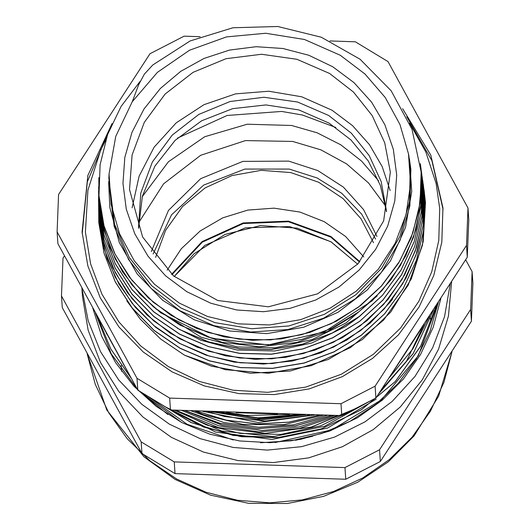 <?xml version="1.0" encoding="UTF-8"?>
<svg xmlns="http://www.w3.org/2000/svg" width="530" height="530" viewBox="0 0 530 530"><rect width="100%" height="100%" fill="white"/><g stroke="black" fill="none" stroke-linecap="round" stroke-linejoin="round"><path stroke-width="0.79" d="M315.33 430.711L277.972 437.734L240.01 436.455L203.407 426.942L170.024 409.663M312.647 436.283L295.442 440.271M233.266 439.973L187.117 424.245L147.777 396.215M130.035 376.068L109.372 338.504M319.325 429.485L280.893 437.561L241.64 436.74L203.745 427.14L169.289 409.226M92.717 308.016L101.707 336.285L115.586 362.619L133.951 386.224L156.244 406.404L181.81 422.556L209.887 434.202L239.633 440.986L270.161 442.716L300.57 439.337L329.938 430.95L357.412 417.799L382.156 400.283L403.436 378.923L420.621 354.351L433.202 327.301L440.801 298.582M61.513 295.912L141.166 441.874L141.954 453.581L62.295 307.612L61.513 295.912L63.017 258.077L64.455 255.864M471.402 321.147L380.341 461.464L379.559 449.765L470.613 309.447L471.402 321.147L472.906 283.318L472.124 271.612L465.665 259.779M345.752 479.266L175.039 473.615L174.257 461.915L344.964 467.559L345.752 479.266L380.341 461.464M344.964 467.559L379.559 449.765M470.613 309.447L472.124 271.612M175.039 473.615L141.954 453.581M141.166 441.874L174.257 461.915M81.852 288.029L82.395 296.124L88.099 330.084L100.428 362.328L118.912 391.657L142.875 416.997L171.428 437.402L203.513 452.117L237.944 460.596L273.44 462.524L308.698 457.834L342.4 446.704L373.305 429.532L400.263 406.967L422.284 379.838L438.542 349.151L448.446 316.046L451.62 281.741M81.918 288.154L88.179 320.802L100.574 351.741L118.674 379.897L141.855 404.31L169.322 424.126L200.121 438.668L233.193 447.439L267.398 450.122L301.55 446.638L334.476 437.104L365.044 421.84L392.187 401.382L414.977 376.439L432.626 347.859L444.524 316.642L450.268 283.855M220.639 412.075L260.369 418.581L300.503 414.659M174.224 410.107L221.593 431.009L273.387 436.601L324.486 426.319L369.827 401.197M378.784 393.697L406.212 361.758L424.298 324.121M184.526 355.173L211.304 366.17L250.385 373.266L290.148 370.993L328.269 359.506L362.454 339.438L390.729 312.004L411.366 278.793L423.198 241.766L425.477 202.99L422.483 245.125L408.233 285.087L383.654 320.04L350.555 347.581L311.203 365.733L268.412 373.279L225.164 369.662L184.533 355.173L160.789 339.12L140.397 319.279L126.822 300.835M391.418 300.682L392.505 299.079M132.314 101.634L138.668 84.734L144.365 74.16L152.766 64.998L190.111 40.936L232.915 27.765L277.799 26.5L321.326 37.259L360.089 59.241L391.147 90.729L412.009 129.34L421.158 172.071L420.085 202.838L412.897 232.856L399.812 260.939L381.348 286.054L358.247 307.234L331.336 323.625L301.702 334.675L270.466 339.902L238.818 339.127L207.992 332.423L179.173 319.974L153.448 302.339L131.838 280.165L115.156 254.301L104.026 225.78L98.944 195.663L100.077 164.704L107.564 134.567L121.098 106.417L140.105 81.382M420.403 163.989L421.754 176.304L420.74 207.137L413.533 237.221L400.468 265.404L381.978 290.572L358.823 311.819L331.886 328.289L302.18 339.352L270.876 344.639L239.162 343.871L208.257 337.146L179.359 324.711L153.587 307.022L131.897 284.815L115.182 258.898L104.032 230.298L98.898 200.128L98.62 186.825M420.893 167.513L422.37 180.856L421.337 211.735L414.109 241.839L400.985 270.048L382.488 295.263L359.28 316.503L332.303 333.006L302.57 344.083L271.214 349.35L239.461 348.627L208.522 341.876L179.571 329.448L153.753 311.766L132.036 289.519L115.242 263.602L104.079 234.975L98.891 204.765L98.58 190.972M421.416 171.17L423.013 185.401L421.913 216.333L414.679 246.496L401.495 274.719L382.938 299.967L359.704 321.24L332.654 337.729L302.868 348.839L271.466 354.086L239.653 353.338L208.668 346.6L179.683 334.105L153.806 316.41L132.069 294.123L115.262 268.147L104.046 239.487L98.885 209.224L98.553 196.517M422.218 176.874L423.622 189.634L422.562 220.646L415.301 250.902L402.137 279.231L383.515 304.538L360.221 325.897L333.105 342.433L303.22 353.55L271.738 358.843L239.838 358.048L208.754 351.277L179.703 338.743L153.779 320.948L131.977 298.602L115.182 272.519L103.966 243.754L98.825 213.404L98.54 200.393M422.808 181.108L424.212 193.9L423.212 224.978L415.944 255.294L402.76 283.696L384.151 309.083L360.798 330.475L333.655 347.097L303.716 358.24L272.155 363.553L240.196 362.811L209.052 356.014L179.915 343.493L153.939 325.672L132.083 303.273L115.209 277.17L103.993 248.338L98.799 217.923L98.567 202.215M423.251 184.268L424.855 198.525L423.781 229.649L416.507 259.991L403.25 288.393L384.601 313.806L361.221 335.205L334.019 351.807L304.061 362.997L272.46 368.277L240.454 367.542L209.277 360.751L180.114 348.197L154.078 330.395L132.208 307.976L115.282 281.847L104.013 253.009L98.805 222.56L98.64 204.52M424 189.541L425.497 202.99M155.76 308.811L201.055 337.193L237.407 346.945L275.149 347.799L312.057 339.624L345.865 323.002L377.201 295.839M108.683 182.79L109.816 207.568L119.217 242.422L137.197 274.017L162.71 300.305L194.099 319.709L229.563 331.018L266.862 333.615L303.743 327.222L338.014 312.322L367.495 289.751L390.497 260.886L405.523 227.45L411.731 191.555L409.637 160.259M108.862 178.365L114.566 224.283L129.221 257.302L151.779 285.816L180.955 308.023L214.935 322.664L251.631 328.732L288.883 325.937L324.353 314.343L355.868 294.766L381.534 268.279L399.832 236.572L409.558 201.526L410.233 165.234L408.637 154.528M421.489 182.585L418.879 210.615L411.128 237.758L398.553 263.171L381.527 286.014L360.572 305.552L336.418 321.2L309.798 332.416L281.569 338.856L252.658 340.353L223.991 336.788L196.471 328.342L170.985 315.29L148.387 297.993L129.353 277.077L114.526 253.201L104.403 227.105M102.29 218.844L98.931 195.782L98.832 177.61M420.363 163.651L421.542 173.608M421.35 201.97L416.07 229.483L405.828 255.665L390.994 279.714L372.047 300.874L324.234 331.899L268.412 344.897L211.576 338.299L160.848 312.919L139.84 294.104L122.629 271.963L109.756 247.225L101.687 220.639M420.913 167.652L422.403 180.982L421.33 211.854L414.115 241.978L401.005 270.174L382.475 295.376L359.3 316.648L332.31 333.112L302.57 344.215L271.227 349.489L239.467 348.727L208.522 342.022L179.59 329.561L153.753 311.885L132.036 289.658L115.268 263.715L104.059 235.101L98.911 204.891M423.019 185.533L421.946 216.459L414.665 246.616L401.521 274.865L382.945 300.086L359.698 321.365L332.674 337.868L302.868 348.945L271.473 354.232L239.666 353.457L208.668 346.713L179.683 334.251L153.832 316.516L132.056 294.256L115.275 268.279L104.066 239.606L98.871 209.35L98.534 199.32M423.602 189.634L422.801 219.095L416.408 247.788L404.668 274.885L388.04 299.457L367.012 320.617L342.353 337.703L314.926 350.111L285.63 357.379L255.5 359.333L225.575 355.842L196.862 347.057L170.362 333.317L147.009 315.032L127.564 292.885L112.718 267.63L103.005 240.123M99.203 218.069L98.587 198.299M422.741 180.617L424.238 194.02L424.47 210.311M423.311 224.23L417.117 252.002L405.9 278.27L390.06 302.219L370.119 323.075L346.666 340.134L320.498 352.927L292.441 360.99L263.383 364.07L234.26 362.116L206.031 355.146L179.564 343.4L155.721 327.288L135.302 307.287L118.912 284.06L107.086 258.375L100.256 231.02M98.825 218.049L98.58 202.559M424.325 192.31L424.881 198.651L423.788 229.762L416.5 260.117L403.277 288.525L384.601 313.919L361.235 335.344L334.032 351.933L304.061 363.11L272.473 368.423L240.468 367.648L209.284 360.89L180.127 348.329L154.091 330.508L132.202 308.115L115.308 281.973L104.006 253.135L98.812 222.693L98.653 204.918M424.113 190.422L425.484 203.116M181.644 410.445L218.87 425.828L258.918 431.957L299.404 428.459L337.862 415.527M389.537 377.373L418.064 333.728M191.151 410.863L223.952 422.523L258.6 427.273L293.567 424.802L327.301 415.301M202.884 411.359L258.249 422.562L314.423 415.003M218.883 412.009L257.958 417.845L297.436 414.579M95.48 313.078L111.227 353.841L137.33 389.272M138.741 390.723L181.538 422.417M260.482 442.722L291.454 440.755L321.63 433.56L350.045 421.284L375.85 404.37L398.216 383.342L416.408 358.803L429.916 331.581L438.277 302.498M97.328 316.47L110.896 349.118L131.248 378.268M153.879 399.918L191.323 422.622L233.578 435.448L277.879 437.561L321.418 428.81L361.367 409.75L395.201 381.587L420.701 346.123L436.269 305.611M100.495 322.267L123.901 364.945M175.695 410.174L218.585 427.571L264.821 433.381L311.084 427.114L354.133 409.279M381.209 390.027L413.188 353.543L433.494 309.918M185.096 410.598L220.334 423.41L257.673 428.565L295.356 425.882L331.628 415.394M389.563 377.333L412.91 348.747L429.525 316.059M196.478 411.088L226.31 420.158L257.388 423.867L288.711 422.178L319.265 415.123M401.283 359.466L422.105 327.507M211.364 411.711L257.037 419.184L303.253 414.732M236.625 412.678L277.071 414.009M340.233 55.286L304.478 39.505L265.682 33.238L226.489 36.895L189.568 50.237L157.417 72.358L132.235 101.747L115.739 136.409L109.041 173.986L111.075 204.454L119.608 233.823L134.275 260.8L154.429 284.212L179.193 303.034L207.482 316.45L238.049 323.856L269.578 324.943L300.676 319.656L329.985 308.235L356.226 291.169L378.254 269.207L395.108 243.316L406.04 214.617L410.578 184.374L408.531 153.905L399.964 124.51L385.25 97.513L365.051 74.094L340.233 55.286M390.166 190.528L382.203 166.592L369.503 144.677L352.556 125.65L332.038 110.26L301.716 96.785L268.823 91.213L235.512 93.903L203.957 104.682L176.218 122.841L154.117 147.201L139.092 176.159L132.129 207.826M95.46 313.044L111.227 353.901L137.403 389.411M138.602 390.636L167.891 414.526M275.037 442.524L331.893 429.856L381.474 399.819L418.283 355.736L438.303 302.458M97.295 316.403L110.909 349.184L131.341 378.44M153.594 399.746L191.038 422.562L233.326 435.461L277.68 437.641L321.286 428.909L361.308 409.856L395.188 381.66L420.727 346.15L436.289 305.578M100.415 322.121L124 365.124M175.596 410.174L218.744 427.683L265.265 433.434L311.786 426.994L355.001 408.829M381.09 390.206L413.181 353.609L433.54 309.845M184.977 410.591L220.281 423.463L257.693 428.624L295.462 425.921L331.8 415.401M389.404 377.572L412.897 348.826L429.605 315.933M196.312 411.081L226.231 420.191L257.388 423.947L288.797 422.218L319.438 415.123M400.998 359.903L422.225 327.328M211.106 411.697L257.037 419.25L303.491 414.738M236.069 412.658L277.607 414.029M409.418 158.894L410.889 169.434L409.915 205.773L399.878 240.832L381.302 272.447L355.358 298.801L323.585 318.192L287.989 329.521L250.657 332.032L213.928 325.685L180.014 310.765L150.937 288.28L128.565 259.567L114.142 226.35L108.736 181.386M354.974 314.754L327.335 331.588L296.76 342.433L259.263 346.825L221.858 342.254L179.995 325.062M357.863 317.715L345.732 326.447L311.819 342.963L274.785 351.019L236.93 350.012L200.598 340.114L177.225 328.136M289.579 414.367L246.218 415.527L226.317 412.294M309.474 414.884L305.565 415.917L265.079 421.065L224.601 416.54L207.594 411.552M323.28 415.209L283.947 424.643L243.157 424.484L203.725 414.738L194.755 411.015M334.549 415.454L299.106 426.915L261.992 430.479L221.997 425.113L184.599 410.578M359.161 406.695L320.756 425.769L280.873 434.408L240.11 433.414L206.832 425.033L176.112 410.193M170.474 409.935L137.826 390.166L57.889 243.687L57.094 231.842L137.031 378.321L169.679 398.096L340.989 403.761L341.784 415.606L170.474 409.935L169.679 398.096M137.031 378.321L137.826 390.166M200.168 36.676L184.089 36.139L149.957 53.702L58.578 194.51L57.094 231.842M467.288 257.235L375.916 398.043L375.121 386.198L466.499 245.39L467.288 257.235L468.778 219.904L467.983 208.058L388.046 61.579L355.398 41.81L329.945 40.969M466.499 245.39L467.983 208.058M375.916 398.043L341.784 415.606M340.989 403.761L375.121 386.198M386.569 211.357L381.13 181.445L369.225 155.608L351.403 133.209L328.646 115.487L297.628 102.032L263.96 97.248L230.179 101.488L198.81 114.44L172.21 135.124L152.368 161.994L140.781 193.033L138.469 227.986M386.489 211.669L380.361 185.341L368.31 161.021L350.953 139.94L329.163 123.159L298.801 109.895L265.848 104.94L232.683 108.657L201.698 120.767L175.119 140.41L154.866 166.168L142.391 196.179L138.595 228.284M112.016 123.596L87.854 175.483L82.097 232.047L87.847 265.881L100.316 297.953L119.011 327.03L143.226 351.986L172.025 371.868L204.302 385.913L238.818 393.585L274.248 394.578L309.222 388.861L342.406 376.658L372.517 358.426L398.408 334.88L419.071 306.91L433.725 275.6L441.795 242.157L442.981 207.853L430.81 155.171L402.608 108.657M107.941 133.527L87.291 181.783L82.216 233.723M443.08 209.535L431.864 160.603L406.755 116.825M363.792 256.971L345.587 236.433L324.261 221.673L299.973 212.073L274.036 208.144L247.835 210.099L222.772 217.83L200.194 230.928L181.313 248.683L167.129 270.154M155.628 257.381L165.618 230.285L182.512 206.587L205.15 187.918L231.994 175.549L261.204 170.322L290.778 172.608L318.696 182.234L343.049 198.551L361.082 218.837L373.484 242.773M121.158 365.402L121.549 371.252M430.353 317.761L430.459 319.338M106.437 333.145L106.503 334.066M305.724 414.791L260.528 419.999L215.862 411.889M177.583 138.091L227.092 115.454L281.615 111.426L302.358 115.017L335.808 127.485M376.161 399.163L327.613 428.041L271.93 439.456L215.611 432.083L165.221 406.768M153.097 254.036L171.501 214.875L203.639 185.136L244.873 169.103L289.241 169.096L317.106 177.967L341.77 193.298L361.672 214.12L375.551 239.123M151.335 251.565L168.494 210.39L200.671 178.703L242.906 161.392L288.704 161.107L317.881 170.587L343.44 187.143L363.6 209.615L376.969 236.44M138.608 222.772L163.578 183.817L200.658 155.303L245.476 140.596L292.726 141.43L320.928 149.857L346.6 163.929L368.535 183.009L385.741 206.203M142.259 196.683L168.421 161.796L204.679 136.773L247.238 124.219L291.652 125.451L317.225 132.805L340.823 144.816L361.553 161.034L378.639 180.836M359.897 261.681L330.906 236.506L288.499 221.116L243.177 222.918L202.062 241.627L171.621 274.308M172.018 274.653L202.361 242.124L243.323 223.508L288.472 221.726L330.713 237.062L359.552 262.085M174.198 276.514L194.073 253.757L224.992 234.432L260.614 225.594L297.244 228.172L331.071 241.885L357.664 264.192L331.025 241.779L289.652 226.582L245.344 227.84L204.805 245.357L174.171 276.494M87.178 353.908L95.281 384.336L108.769 412.897L127.226 438.701L150.076 460.961L176.623 478.988L206.037 492.224L237.413 500.254L269.783 502.837L302.146 499.889L333.496 491.502L362.871 477.934L389.365 459.603L412.148 437.084L430.519 411.068L443.921 382.355L451.931 351.841M332.787 66.76L308.785 55.233L282.894 48.468L256.123 46.733L229.49 50.085L204.023 58.406L180.703 71.364L160.418 88.47L143.955 109.061L131.944 132.348L124.848 157.443L122.933 183.367L126.286 209.131L134.766 233.75L148.049 256.275L165.632 275.832L186.832 291.685L210.834 303.206L236.718 309.97L263.496 311.706L290.122 308.354L315.595 300.033L338.915 287.075L359.201 269.969L375.664 249.378L387.675 226.091L394.77 201.002L396.685 175.072L393.333 149.308L384.853 124.689L371.57 102.164L353.987 82.607L332.787 66.76M329.567 73.445L353.49 92.074L372.226 115.62L384.734 142.782L390.325 172.045L383.647 220.884L358.147 263.655L317.675 293.839L268.372 306.797L217.777 300.543L173.621 276.031L142.636 237.042L129.499 189.528L132.096 154.965L144.273 122.337L165.128 94.088L193.086 72.345L226.058 58.731L261.575 54.279L296.959 59.307L329.567 73.445M87.159 353.868L106.788 410.008L143.955 456.767L175.191 479.431L210.569 495.166L248.53 503.301L287.406 503.5L323.638 496.325L357.717 482.254L388.291 461.829L414.142 435.845L438.641 396.162L452.037 351.668M109.041 173.986L108.855 178.358M408.531 153.905L408.882 155.893M105.589 140.39L100.72 150.076L87.887 190.19L85.416 232.094L90.663 263.913L101.939 294.196L118.833 321.876L140.748 345.991L168.301 366.548L199.465 381.461L233.048 390.179L267.756 392.366L305.519 387.172L341.307 374.273L373.464 354.265L400.521 328.063L418.826 301.318L431.725 271.757L438.767 240.401L439.701 208.343L436.15 183.519L425.848 152.017L409.524 123.039"/></g></svg>
